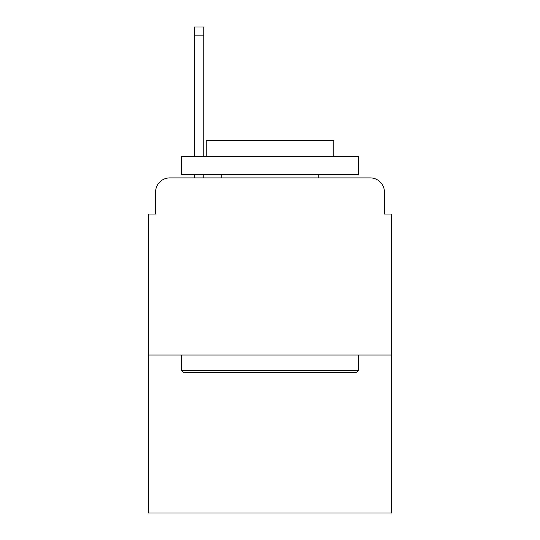 <?xml version="1.0" encoding="UTF-8"?>
<svg xmlns="http://www.w3.org/2000/svg" width="540" height="540" viewBox="0 0 540 540"><rect width="100%" height="100%" fill="white"/><g stroke="black" fill="none" stroke-linecap="round" stroke-linejoin="round"><path stroke-width="0.81" d="M155.588 192.071L155.588 214.029L155.588 192.071A14.168 14.168 0 0 1 169.756 177.903L194.549 177.903L194.549 174.359M391.5 355.016L148.5 355.016L148.5 513L391.5 513L391.5 214.029L384.413 214.029L384.413 192.071A14.168 14.168 0 0 0 370.244 177.903L169.756 177.903M148.5 355.016L148.5 214.029L155.588 214.029M203.762 174.359L203.762 177.903L214.738 177.903M325.262 177.903L370.244 177.903M384.413 214.029L384.413 192.071M356.434 372.728L183.566 372.728L181.44 370.602L358.56 370.602L356.434 372.728M181.44 156.647L358.56 156.647L358.56 174.359L181.44 174.359L181.44 156.647M333.761 156.647L333.761 140.353L206.24 140.353L206.24 156.647M181.44 355.016L181.44 370.602M358.56 355.016L358.56 370.602M221.825 174.359L221.825 177.903M318.175 174.359L318.175 177.903M194.549 156.647L194.549 27L203.762 27L203.762 156.647M194.549 35.147L203.762 35.147"/></g></svg>

